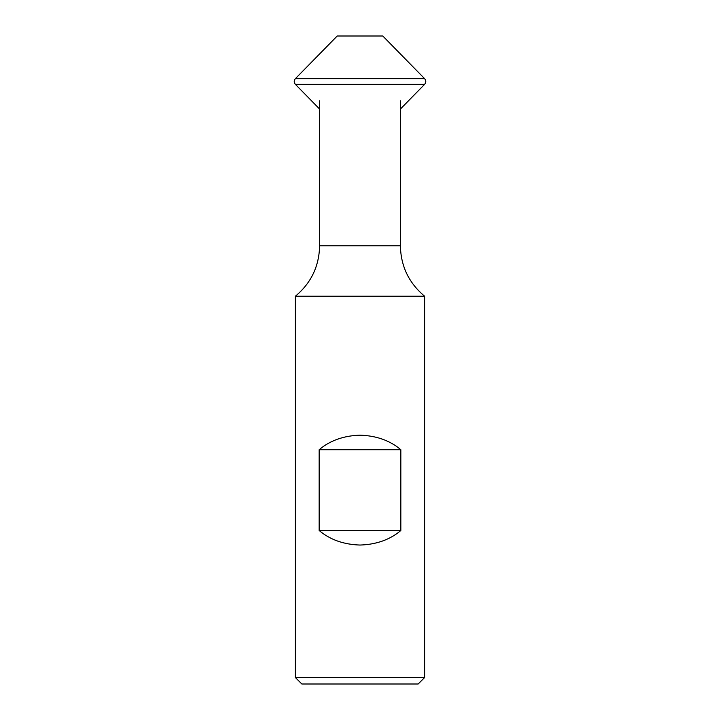 <?xml version="1.0" encoding="UTF-8"?>
<svg xmlns="http://www.w3.org/2000/svg" width="720" height="720" viewBox="0 0 720 720"><rect width="100%" height="100%" fill="white"/><g stroke="black" fill="none" stroke-linecap="round" stroke-linejoin="round"><path stroke-width="1.08" d="M424.629 296.226L295.371 296.226L295.371 677.538L424.629 677.538L424.629 296.226C408.906 283.086 400.833 266.265 400.392 245.781L319.608 245.781C319.167 266.265 311.094 283.086 295.371 296.226M360 545.049C343.593 544.527 329.976 539.676 319.158 530.505L319.158 449.721C329.976 440.55 343.593 435.699 360 435.177C376.407 435.699 390.024 440.55 400.842 449.721L400.842 530.505C390.024 539.676 376.407 544.527 360 545.049M295.371 677.538L301.833 684L418.167 684L424.629 677.538M400.842 530.505L319.158 530.505M400.842 449.721L319.158 449.721M295.371 78.678L337.212 36L382.788 36L424.629 78.678L295.371 78.678C293.841 80.559 293.841 82.449 295.371 84.33L424.629 84.33C426.159 82.449 426.159 80.559 424.629 78.678M400.392 100.791L400.392 245.781M319.608 100.791L319.608 245.781M400.392 109.053L424.629 84.33M319.608 109.053L295.371 84.33"/></g></svg>
